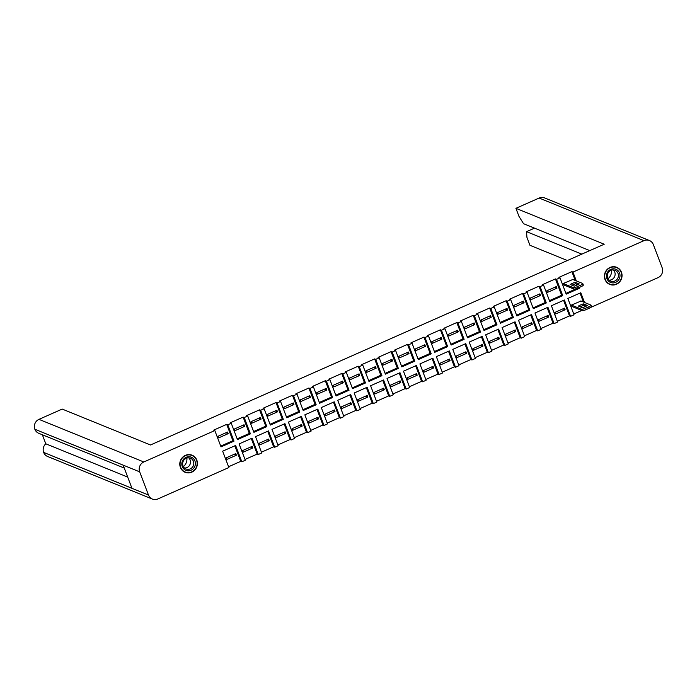 <?xml version="1.0" encoding="UTF-8"?>
<svg xmlns="http://www.w3.org/2000/svg" width="697" height="697" viewBox="0 0 697 697"><rect width="100%" height="100%" fill="white"/><g stroke="black" fill="none" stroke-linecap="round" stroke-linejoin="round"><path stroke-width="1.05" d="M191.797 472.157A9.227 8.747 112.1 0 0 197.417 463.566A9.227 8.747 112.1 0 0 192.076 455.193A9.227 8.747 112.1 0 0 185.402 455.341A9.227 8.747 112.1 0 0 179.782 463.932A9.227 8.747 112.1 0 0 185.123 472.296A9.227 8.747 112.1 0 0 191.797 472.157M183.381 466.624A9.227 8.747 112.1 0 0 186.874 458.042M616.427 284.271A9.227 8.747 112.1 0 0 622.046 275.681A9.227 8.747 112.1 0 0 616.706 267.308A9.227 8.747 112.1 0 0 610.032 267.448A9.227 8.747 112.1 0 0 604.412 276.047A9.227 8.747 112.1 0 0 609.753 284.411A9.227 8.747 112.1 0 0 616.427 284.271M608.011 278.739A9.227 8.747 112.1 0 0 611.496 270.157M584.495 302.454L580.801 292.731L567.846 298.464L574.049 314.8L570.573 316.333L564.37 299.998L551.405 305.739L557.617 322.066L554.132 323.608L547.929 307.272L534.974 313.005L541.177 329.341L537.701 330.883L531.497 314.547L518.533 320.28L524.736 336.616L521.26 338.158L515.057 321.822L502.093 327.555L508.305 343.891L504.828 345.424L498.616 329.089L485.661 334.83L491.864 351.166L488.388 352.699L482.185 336.363L469.22 342.096L475.424 358.432L471.947 359.974L465.744 343.638L452.789 349.371L458.992 365.707L455.516 367.249L449.304 350.913L436.348 356.646L442.551 372.982L439.075 374.516L432.872 358.188L419.908 363.921L426.111 380.257L422.635 381.79L416.431 365.455L403.476 371.196L409.679 387.523L406.203 389.065L400 372.729L387.035 378.462L393.239 394.798L389.762 396.34L383.559 380.004L370.595 385.737L376.807 402.073L373.331 403.615L367.119 387.279L354.163 393.012L360.366 409.348L356.89 410.882L350.687 394.546L337.723 400.287L343.926 416.623L340.45 418.156L334.246 401.82L321.291 407.553L327.494 423.889L324.018 425.431L317.806 409.095L304.85 414.828L311.054 431.164L307.577 432.706L301.374 416.37L288.41 422.103L294.613 438.439L291.137 439.973L284.934 423.645L271.978 429.378L278.181 445.714L274.705 447.247L268.502 430.912L255.538 436.653L261.741 452.98L258.265 454.522L252.061 438.186L239.097 443.919L245.309 460.255L241.824 461.797L235.621 445.461L222.665 451.194L228.869 467.53L157.853 498.956A7.571 7.179 112.1 0 1 148.487 495.036L139.679 471.852L34.85 429.247A7.571 7.179 -67.9 0 1 38.971 419.359L62.207 409.078L150.508 444.974L604.221 244.22L515.919 208.325L539.147 198.044A7.571 7.179 -67.9 0 1 544.618 197.931L649.456 240.543A7.571 7.179 112.1 0 0 643.976 240.657L572.96 272.083L576.306 280.882M567.384 260.521L529.964 245.309L526.915 237.276L526.549 231.657L581.829 254.126M649.456 240.543A7.571 7.179 112.1 0 1 653.342 244.577L662.15 267.753A7.571 7.179 112.1 0 1 658.029 277.641L590.943 307.325M573.753 314.007L581.742 310.479M557.312 321.282L569.493 315.898L570.573 316.333M540.881 328.557L553.052 323.164L554.132 323.608M524.44 335.832L536.612 330.439L537.701 330.883M508 343.098L520.18 337.714L521.26 338.158M491.568 350.373L503.739 344.989L504.828 345.424M475.127 357.648L487.308 352.264L488.388 352.699M458.687 364.923L470.867 359.53L471.947 359.974M442.255 372.189L454.427 366.805L455.516 367.249M425.815 379.464L437.995 374.08L439.075 374.516M409.383 386.739L421.554 381.355L422.635 381.79M392.942 394.014L405.114 388.621L406.203 389.065M376.502 401.289L388.682 395.896L389.762 396.34M360.07 408.555L372.242 403.171L373.331 403.615M343.63 415.83L355.81 410.446L356.89 410.882M327.189 423.105L339.369 417.721L340.45 418.156M310.757 430.38L322.929 424.987L324.018 425.431M294.317 437.646L306.497 432.262L307.577 432.706M277.885 444.921L290.057 439.537L291.137 439.973M261.445 452.196L273.616 446.812L274.705 447.247M245.004 459.471L257.184 454.078L258.265 454.522M228.572 466.746L240.744 461.353L241.824 461.797M234.837 445.81L240.744 461.353M235.769 453.608L236.388 455.219L226.9 459.419L226.29 457.798L235.769 453.608M251.277 438.535L257.184 454.078M252.209 446.333L252.819 447.953L243.34 452.144L242.722 450.532L252.209 446.333M267.718 431.26L273.616 446.812M268.641 439.058L269.26 440.678L259.781 444.878L259.162 443.257L268.641 439.058M284.149 423.985L290.057 439.537M285.082 431.791L285.7 433.403L276.212 437.603L275.603 435.982L285.082 431.791M300.59 416.719L306.497 432.262M301.522 424.517L302.132 426.128L292.653 430.328L292.034 428.707L301.522 424.517M317.022 409.444L322.929 424.987M317.954 417.242L318.573 418.862L309.085 423.053L308.475 421.441L317.954 417.242M333.462 402.169L339.369 417.721M334.394 409.967L335.013 411.587L325.525 415.778L324.915 414.166L334.394 409.967M349.903 394.894L355.81 410.446M350.835 402.692L351.445 404.312L341.966 408.512L341.347 406.891L350.835 402.692M366.334 387.619L372.242 403.171M367.267 395.426L367.885 397.037L358.397 401.237L357.788 399.616L367.267 395.426M382.775 380.353L388.682 395.896M383.707 388.151L384.317 389.771L374.838 393.962L374.219 392.341L383.707 388.151M399.215 373.078L405.114 388.621M400.148 380.876L400.758 382.496L391.278 386.687L390.66 385.075L400.148 380.876M415.647 365.803L421.554 381.355M416.579 373.601L417.198 375.221L407.71 379.421L407.1 377.8L416.579 373.601M432.088 358.528L437.995 374.08M433.02 366.334L433.63 367.946L424.151 372.146L423.532 370.525L433.02 366.334M448.519 351.262L454.427 366.805M449.452 359.06L450.07 360.671L440.582 364.871L439.973 363.25L449.452 359.06M464.96 343.987L470.867 359.53M465.892 351.785L466.511 353.405L457.023 357.596L456.413 355.984L465.892 351.785M481.4 336.712L487.308 352.264M482.333 344.51L482.943 346.13L473.463 350.321L472.845 348.709L482.333 344.51M497.832 329.437L503.739 344.989M498.764 337.235L499.383 338.855L489.895 343.055L489.285 341.434L498.764 337.235M514.273 322.162L520.18 337.714M515.205 329.969L515.815 331.58L506.336 335.78L505.717 334.159L515.205 329.969M530.713 314.896L536.612 330.439M531.645 322.694L532.255 324.314L522.776 328.505L522.158 326.884L531.645 322.694M547.145 307.621L553.052 323.164M548.077 315.419L548.696 317.039L539.208 321.23L538.598 319.618L548.077 315.419M563.585 300.346L569.493 315.898M564.518 308.144L565.128 309.764L555.648 313.964L555.03 312.343L564.518 308.144M580.017 293.071L583.415 302.01M584.792 305.635L585.175 306.636M572.246 306.619L571.47 305.068L581.01 301.034M152.382 499.069L47.544 456.457A7.571 7.179 -67.9 0 1 43.658 452.423L43.65 452.405A7.571 7.179 -67.9 0 1 45.793 443.797L42.36 434.771M124.258 468.053L38.753 433.299A7.571 7.179 -67.9 0 1 34.859 429.265L123.16 465.16L131.951 488.292L43.65 452.405M589.775 250.606L523.525 223.685L518.969 216.358L515.919 208.325M578.876 287.652L579.163 288.419L566.208 294.151L560.005 277.815L556.528 279.349L562.732 295.685L549.767 301.426L543.564 285.09L540.088 286.624L546.291 302.96L533.336 308.693L527.124 292.357L523.647 293.899L529.859 310.235L516.895 315.968L510.692 299.632L507.216 301.174L513.419 317.51L500.455 323.242L494.251 306.907L490.775 308.449L496.978 324.776L484.023 330.517L477.82 314.181L474.335 315.715L480.547 332.051L467.582 337.784L461.379 321.456L457.903 322.99L464.106 339.326L451.142 345.059L444.939 328.723L441.462 330.265L447.666 346.601L434.71 352.333L428.507 335.998L425.031 337.54L431.234 353.876L418.27 359.608L412.066 343.272L408.59 344.806L414.793 361.142L401.838 366.883L395.626 350.547L392.15 352.081L398.362 368.417L385.397 374.15L379.194 357.814L375.718 359.356L381.921 375.692L368.957 381.425L362.754 365.089L359.277 366.631L365.481 382.967L352.525 388.699L346.322 372.364L342.837 373.906L349.049 390.233L336.085 395.974L329.881 379.638L326.405 381.172L332.608 397.508L319.644 403.241L313.441 386.913L309.965 388.447L316.168 404.783L303.212 410.516L297.009 394.18L293.533 395.722L299.736 412.058L286.772 417.791L280.569 401.455L277.092 402.997L283.296 419.333L270.34 425.065L264.128 408.73L260.652 410.263L266.855 426.599L253.9 432.34L247.696 416.004L244.22 417.538L250.423 433.874L237.459 439.607L231.256 423.271L227.78 424.813L233.983 441.149L221.027 446.882L214.824 430.546L143.8 461.972A7.571 7.179 112.1 0 0 139.679 471.852M214.824 430.546L213.735 430.11L226.699 424.368L227.78 424.813M231.256 423.271L230.176 422.835L243.131 417.102L244.22 417.538M247.696 416.004L246.607 415.56L259.572 409.827L260.652 410.263M264.128 408.73L263.048 408.285L276.012 402.552L277.092 402.997M280.569 401.455L279.488 401.019L292.444 395.277L293.533 395.722M297.009 394.18L295.92 393.744L308.884 388.011L309.965 388.447M313.441 386.913L312.361 386.469L325.316 380.736L326.405 381.172M329.881 379.638L328.801 379.194L341.757 373.461L342.837 373.906M346.322 372.364L345.233 371.919L358.197 366.186L359.277 366.631M362.754 365.089L361.673 364.653L374.629 358.911L375.718 359.356M379.194 357.814L378.105 357.378L391.069 351.645L392.15 352.081M395.626 350.547L394.546 350.103L407.51 344.37L408.59 344.806M412.066 343.272L410.986 342.828L423.942 337.095L425.031 337.54M428.507 335.998L427.418 335.562L440.382 329.82L441.462 330.265M444.939 328.723L443.858 328.287L456.814 322.554L457.903 322.99M461.379 321.456L460.299 321.012L473.254 315.279L474.335 315.715M477.82 314.181L476.731 313.737L489.695 308.004L490.775 308.449M494.251 306.907L493.171 306.462L506.127 300.729L507.216 301.174M510.692 299.632L509.603 299.196L522.567 293.454L523.647 293.899M527.124 292.357L526.043 291.921L539.008 286.188L540.088 286.624M543.564 285.09L542.484 284.646L555.439 278.913L556.528 279.349M560.005 277.815L558.916 277.371L571.88 271.638L572.96 272.083M572.821 279.471L563.281 283.505L564.056 285.056M571.88 271.638L575.225 280.447M576.602 284.071L576.985 285.073M578.118 287.992L579.163 288.419M565.912 293.359L577.177 288.375M556.938 288.201L556.328 286.58L546.84 290.78L547.459 292.392L556.938 288.201L554.716 287.295M562.906 308.858L565.128 309.764M540.497 295.476L539.887 293.855L530.408 298.055L531.018 299.666L540.497 295.476L538.276 294.57M546.465 316.133L548.696 317.039M524.066 302.742L523.447 301.13L513.968 305.321L514.578 306.941L524.066 302.742L521.835 301.845M530.034 323.408L532.255 324.314M507.625 310.017L507.015 308.405L497.527 312.596L498.146 314.216L507.625 310.017L505.403 309.111M513.593 330.674L515.815 331.58M491.193 317.292L490.575 315.671L481.096 319.871L481.705 321.491L491.193 317.292L488.963 316.386M497.153 337.949L499.383 338.855M474.753 324.567L474.134 322.946L464.655 327.146L465.274 328.757L474.753 324.567L472.531 323.661M480.721 345.224L482.943 346.13M458.312 331.842L457.702 330.221L448.215 334.412L448.833 336.032L458.312 331.842L456.091 330.936M464.28 352.499L466.511 353.405M441.881 339.108L441.262 337.496L431.783 341.687L432.393 343.307L441.881 339.108L439.65 338.202M447.84 359.774L450.07 360.671M425.44 346.383L424.83 344.762L415.342 348.962L415.961 350.582L425.44 346.383L423.218 345.477M431.408 367.04L433.63 367.946M409 353.658L408.39 352.037L398.902 356.237L399.52 357.849L409 353.658L406.778 352.752M414.968 374.315L417.198 375.221M392.568 360.933L391.949 359.312L382.47 363.512L383.08 365.123L392.568 360.933L390.337 360.027M398.536 381.59L400.758 382.496M376.127 368.199L375.517 366.587L366.03 370.778L366.648 372.398L376.127 368.199L373.906 367.302M382.095 388.865L384.317 389.771M359.696 375.474L359.077 373.862L349.598 378.053L350.208 379.673L359.696 375.474L357.465 374.568M365.655 396.131L367.885 397.037M343.255 382.749L342.636 381.128L333.157 385.328L333.767 386.948L343.255 382.749L341.033 381.843M349.223 403.406L351.445 404.312M326.815 390.024L326.205 388.403L316.717 392.603L317.335 394.214L326.815 390.024L324.593 389.118M332.783 410.681L335.013 411.587M310.383 397.299L309.764 395.678L300.285 399.869L300.895 401.489L310.383 397.299L308.152 396.393M316.342 417.956L318.573 418.862M293.942 404.565L293.332 402.953L283.845 407.144L284.463 408.764L293.942 404.565L291.721 403.659M299.91 425.231L302.132 426.128M277.502 411.84L276.892 410.219L267.404 414.419L268.023 416.039L277.502 411.84L275.28 410.934M283.47 432.497L285.7 433.403M261.07 419.115L260.451 417.494L250.972 421.694L251.582 423.306L261.07 419.115L258.84 418.209M267.038 439.772L269.26 440.678M244.63 426.39L244.02 424.769L234.532 428.969L235.15 430.58L244.63 426.39L242.408 425.484M250.598 447.047L252.819 447.953M228.198 433.656L227.579 432.044L218.1 436.235L218.71 437.855L228.198 433.656L225.967 432.759M234.157 454.322L236.388 455.219M555.439 278.913L561.643 295.249L562.732 295.685M549.471 300.634L561.643 295.249M539.008 286.188L545.211 302.524L546.291 302.96M533.031 307.908L545.211 302.524M522.567 293.454L528.77 309.79L529.859 310.235M516.599 315.183L528.77 309.79M506.127 300.729L512.339 317.065L513.419 317.51M500.158 322.45L512.339 317.065M489.695 308.004L495.898 324.34L496.978 324.776M483.718 329.725L495.898 324.34M473.254 315.279L479.458 331.615L480.547 332.051M467.286 337L479.458 331.615M456.814 322.554L463.026 338.881L464.106 339.326M450.846 344.274L463.026 338.881M440.382 329.82L446.585 346.156L447.666 346.601M434.414 351.549L446.585 346.156M423.942 337.095L430.145 353.431L431.234 353.876M417.973 358.816L430.145 353.431M407.51 344.37L413.713 360.706L414.793 361.142M401.533 366.091L413.713 360.706M391.069 351.645L397.273 367.981L398.362 368.417M385.101 373.365L397.273 367.981M374.629 358.911L380.841 375.247L381.921 375.692M368.661 380.64L380.841 375.247M358.197 366.186L364.4 382.522L365.481 382.967M352.22 387.907L364.4 382.522M341.757 373.461L347.96 389.797L349.049 390.233M335.788 395.182L347.96 389.797M325.316 380.736L331.528 397.072L332.608 397.508M319.348 402.457L331.528 397.072M308.884 388.011L315.088 404.338L316.168 404.783M302.916 409.731L315.088 404.338M292.444 395.277L298.647 411.613L299.736 412.058M286.476 417.006L298.647 411.613M276.012 402.552L282.215 418.888L283.296 419.333M270.035 424.273L282.215 418.888M259.572 409.827L265.775 426.163L266.855 426.599M253.603 431.548L265.775 426.163M243.131 417.102L249.343 433.438L250.423 433.874M237.163 438.822L249.343 433.438M226.699 424.368L232.903 440.704L233.983 441.149M220.722 446.097L232.903 440.704M127.69 477.088L45.793 443.797M534.503 228.146L526.549 231.657M572.019 285.221A7.397 1.647 159.2 0 1 575.705 283.705L577.952 284.62M563.298 283.557L573.265 287.608A3.546 0.793 -20.8 0 0 577.473 286.633L580.523 285.282A3.546 0.793 -20.8 0 0 582.797 283.601L583.328 285.003A3.546 0.793 159.2 0 1 581.063 286.685L578.005 288.035A3.546 0.793 159.2 0 1 573.797 289.011L563.829 284.96M575.173 282.302A7.397 1.647 159.2 0 0 570.216 284.498L574.267 286.136A7.397 1.647 159.2 0 0 579.216 283.949L575.173 282.302L575.705 283.705M582.797 283.601A3.546 0.793 -20.8 0 0 582.64 283.461L572.603 279.384M578.405 306.061L582.457 307.699A7.397 1.647 -20.8 0 0 587.405 305.513L583.363 303.866A7.397 1.647 -20.8 0 0 578.405 306.061M571.488 305.12L581.455 309.172A3.546 0.793 -20.8 0 0 585.663 308.205L588.721 306.846A3.546 0.793 -20.8 0 0 590.986 305.164A3.546 0.793 -20.8 0 0 590.829 305.025L580.793 300.947M580.209 306.785A7.397 1.647 -20.8 0 1 583.894 305.269L586.142 306.183M590.986 305.164L591.518 306.567A3.546 0.793 159.2 0 1 589.253 308.248L586.194 309.599A3.546 0.793 159.2 0 1 581.986 310.574L581.455 309.172M572.019 306.523L581.986 310.574M583.894 305.269L583.363 303.866M615.686 282.337A7.101 6.735 112.1 0 0 619.555 273.058A7.101 6.735 112.1 0 0 610.772 269.39A7.101 6.735 112.1 0 0 606.904 278.661A7.101 6.735 112.1 0 0 615.686 282.337M614.867 281.013A5.82 5.515 112.1 0 0 615.042 270.314A5.82 5.515 112.1 0 0 607.287 275.829A5.82 5.515 112.1 0 0 614.867 281.013M609.126 280.15A5.82 5.515 112.1 0 0 613.282 269.931M616.322 284.001A8.93 8.469 -67.9 0 1 609.866 284.141A8.93 8.469 -67.9 0 1 604.7 276.038A8.93 8.469 -67.9 0 1 610.136 267.718A8.93 8.469 -67.9 0 1 616.592 267.587A8.93 8.469 -67.9 0 1 621.768 275.681A8.93 8.469 -67.9 0 1 616.322 284.001M191.056 470.222A7.101 6.735 112.1 0 0 194.925 460.952A7.101 6.735 112.1 0 0 186.143 457.276A7.101 6.735 112.1 0 0 182.274 466.546A7.101 6.735 112.1 0 0 191.056 470.222M190.237 468.898A5.82 5.515 112.1 0 0 190.412 458.199A5.82 5.515 112.1 0 0 182.658 463.714A5.82 5.515 112.1 0 0 190.237 468.898M184.505 468.036A5.82 5.515 112.1 0 0 188.652 457.816M191.692 471.886A8.93 8.469 -67.9 0 1 185.236 472.026A8.93 8.469 -67.9 0 1 180.07 463.923A8.93 8.469 -67.9 0 1 185.507 455.611A8.93 8.469 -67.9 0 1 191.963 455.472A8.93 8.469 -67.9 0 1 197.138 463.566A8.93 8.469 -67.9 0 1 191.692 471.886M43.658 452.423L148.487 495.036M38.971 419.359L143.8 461.972M643.976 240.657L539.147 198.044M573.265 287.608L573.797 289.011M577.473 286.633L578.005 288.035M580.523 285.282L581.063 286.685M589.253 308.248L588.721 306.846M586.194 309.599L585.663 308.205M607.828 283.313L609.866 284.141M614.562 266.759L616.592 267.587M183.198 471.198L185.236 472.026M189.933 454.644L191.963 455.472"/></g></svg>
